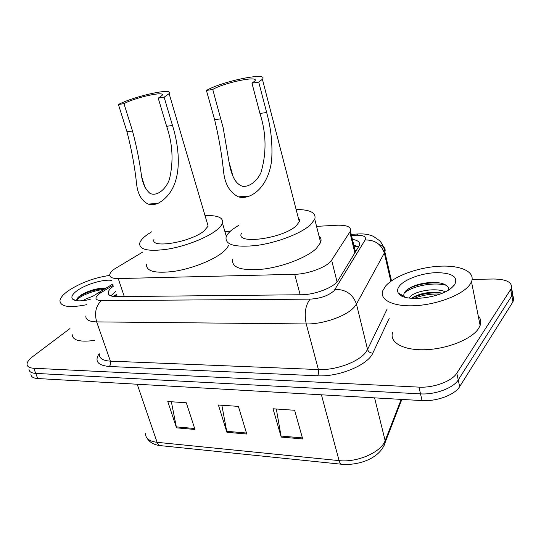 <?xml version="1.0" encoding="UTF-8"?>
<svg xmlns="http://www.w3.org/2000/svg" width="541" height="541" viewBox="0 0 541 541"><rect width="100%" height="100%" fill="white"/><g stroke="black" fill="none" stroke-linecap="round" stroke-linejoin="round"><path stroke-width="0.81" d="M142.581 252.16L114.536 268.958C111.716 271 110.121 272.86 109.749 274.53C109.404 277.249 112.23 278.595 118.236 278.561L294.71 274.301C308.451 274.172 327.819 266.713 331.626 260.167L350.44 231.095C351.332 226.855 346.781 224.9 336.773 225.239L316.566 226.375M230.351 231.21L224.9 231.521M113.637 286.02L112.988 286.487C110.127 288.617 108.531 290.571 108.186 292.336C107.896 295.136 110.702 296.563 116.619 296.617L301.229 294.75C315.051 294.831 334.412 287.257 338.125 280.421L359.434 245.384C360.313 242.26 357.98 240.265 352.428 239.393M110.891 295.866L115.483 291.471M472.131 279.399L493.453 279.007C506.477 279.197 512.462 282.301 511.414 288.326L456.814 373.189C452.026 381.216 433.584 388.046 418.984 387.126L33.772 368.252C29.322 367.961 27.084 366.588 27.05 364.14C27.199 361.882 29.113 359.346 32.791 356.546L69.985 328.543M512.726 295.528L513.95 298.585L512.929 301.858L459.654 386.646C454.927 394.802 436.594 401.632 422.048 400.583L37.701 378.524L35.74 373.398C31.29 373.087 29.045 371.694 29.004 369.219C29.045 371.694 31.29 373.087 35.74 373.398L420.519 393.875L35.74 373.398L33.772 368.252M459.654 386.646L458.241 379.938C453.48 388.025 435.092 394.856 420.519 393.875C435.092 394.856 453.48 388.025 458.241 379.938L511.82 295.799L458.241 379.938L456.814 373.189M511.63 289.536L512.854 292.553L511.82 295.799L512.854 292.553L511.63 289.536M353.848 245.296L358.724 246.777M302.696 438.967L294.635 410.267L273.022 408.773L281.219 437.074L302.696 438.967M276.329 409.003L281.219 437.074M194.976 429.466L186.314 402.788L167.771 401.51L176.515 427.836L194.976 429.466M171.355 401.76L176.515 427.836M246.784 434.038L238.385 406.386L218.395 405.006L226.902 432.286L246.784 434.038M221.857 405.243L226.902 432.286M37.701 378.524C33.251 378.2 31.006 376.779 30.945 374.277M86.831 304.664C69.417 308.106 60.457 306.801 59.936 300.742C60.349 297.773 63.155 294.439 68.362 290.74C80.426 282.848 94.208 277.729 109.715 275.389M94.492 340.404C79.98 342.358 72.528 340.397 72.149 334.521M90.421 299.085L89.082 299.646M94.168 295.609L85.383 299.187L83.233 300.64M106.192 288.035C97.745 288.035 89.644 290.206 81.88 294.554L79.27 296.38C77.133 298.145 76.369 299.592 76.971 300.722M90.151 299.403C81.258 301.398 75.429 301.323 72.67 299.166C70.79 297.056 72.298 294.203 77.201 290.605C85.843 284.268 103.669 279.007 111.737 280.407M105.786 288.285C94.249 289.449 84.991 292.546 78.005 297.57L77.924 297.631M103.892 289.435C93.498 290.375 79.757 295.974 76.768 300.099M118.425 104.521L123.963 103.635C136.041 97.211 165.938 90.699 162.063 95.432L158.222 98.158L164.112 97.218L172.498 125.485C180.437 150.885 183.913 189.174 158.087 203.321C154.523 204.789 151.237 205.053 148.234 204.113C141.776 200.961 137.928 194.503 136.69 184.745C134.837 167.196 131.605 149.532 126.979 131.754L118.425 104.521C134.587 95.973 174.243 87.324 169.123 93.64L164.112 97.218M123.963 103.635L132.498 130.99C136.535 146.124 139.578 161.34 141.62 176.623C142.851 183.96 145.63 189.546 149.958 193.367C157.106 196.904 166.236 188.823 169.461 179.159C173.654 161.441 172.707 143.818 166.635 126.296L158.222 98.158M153.989 239.345C149.857 248.874 189.905 242.496 203.835 231.142L208.136 226.152L207.244 223.122M205.039 215.636C217.712 215.142 223.521 217.617 222.459 223.075C221.742 225.286 219.646 227.741 216.177 230.439C206.256 238.148 185.09 246.338 167.277 249.212C148.308 251.748 139.118 249.753 139.693 243.227C140.45 240.542 143.108 237.587 147.666 234.361L151.602 231.825M228.512 245.337C227.673 247.514 225.698 249.874 222.588 252.417C212.85 260.397 191.906 268.647 174.202 271.345C155.335 273.658 146.117 271.366 146.55 264.468M206.425 90.455L212.755 89.448C224.671 82.435 259.89 75.253 254.811 81.008L251.971 83.179L258.726 82.097L266.659 112.528C270.845 127.5 272.549 142.783 271.765 158.385C270.689 173.418 263.42 190.06 249.685 195.964C245.661 197.553 241.908 197.85 238.419 196.87C229.512 192.38 224.515 183.467 223.433 170.131C221.614 153.252 218.679 136.44 214.621 119.689L206.425 90.455C222.392 81.136 269.114 71.595 262.405 79.277L258.726 82.097M212.755 89.448L223.21 127.987L229.046 162.131C230.966 172.687 234.043 183.703 242.889 186.402C250.104 186.807 257.103 180.735 260.863 172.85C266.706 153.15 266.395 133.35 259.937 113.448L251.971 83.179M241.333 233.502C235.639 244.897 282.686 238.649 296.184 225.854L299.444 221.533L299.423 219.409L298.301 217.908M296.13 209.509C310.25 209.556 316.458 212.802 314.767 219.261L310.257 225.049C300.789 233.59 277.087 242.699 256.799 245.431C235.146 247.656 224.914 244.863 226.118 237.039C226.916 234.672 228.999 232.163 232.353 229.512L238.96 225.11M318.994 235.971C320.975 237.742 321.53 239.927 320.644 242.51L316.255 248.556C306.97 257.421 283.531 266.598 263.372 269.093C241.834 271.027 231.589 267.863 232.63 259.606M469.852 284.62C462.846 294.608 438.014 304.353 415.819 305.645C393.557 307.031 379.336 300.012 382.744 290.747L385.713 285.905C394.24 276.093 417.841 267.464 439.008 266.253C460.208 264.941 475.627 271.616 471.488 281.733L469.852 284.62M478.203 315.728C480.739 318.568 481.382 321.807 480.124 325.452L478.562 328.522C471.826 339.099 447.488 348.925 425.578 349.702C403.6 350.582 389.364 342.622 392.529 332.715M442.247 293.168C432.225 291.437 423.008 292.532 414.616 296.448L411.6 298.355M445.243 291.802C435.796 287.345 415.461 290.997 410.321 296.495L409.118 298.077M448.814 289.814C448.861 287.589 447.502 285.817 444.736 284.492C436.858 280.549 419.464 282.666 410.491 287.582L406.041 290.659C403.971 292.695 403.363 294.561 404.208 296.252L404.918 297.192M399.718 285.689C405.412 278.906 422.42 272.941 436.77 272.637C452.58 272.982 458.511 277.053 454.562 284.85L451.634 287.812C439.103 298.848 402.599 302.243 398.372 293.127C397.013 290.875 397.459 288.4 399.718 285.689M452.858 286.737L453.574 285.276L452.634 286.953M440.827 292.864C430.075 292.363 420.458 294.094 411.972 298.057M439.867 282.997C428.147 282.328 417.78 284.208 408.773 288.637L408.191 288.948M401.875 295.001L401.713 295.934M440.056 294.034C430.562 293.716 421.885 295.197 414.021 298.483M446.129 285.269C432.678 281.563 410.599 286.649 404.134 293.296M116.694 295.048L113.34 296.434M356.357 250.645L355.092 250.469M124.268 296.536L118.236 278.561M354.876 253.06L349.858 232.211M337.057 281.868L331.626 260.167M300.154 294.764L294.71 274.301M113.312 285.066L99.274 293.709C94.229 297.908 94.932 300.208 101.397 300.607L310.115 299.139C320.326 298.544 328.306 295.758 334.054 290.774L365.134 239.988C366.548 236.681 363.572 235.098 356.208 235.234L351.488 235.463M379.173 244.566C384.009 246.135 385.909 248.617 384.888 252.011L356.451 304.062L354.355 306.963C346.781 315.978 323.187 324.35 306.247 323.951L96.663 321.895C89.17 321.672 85.566 319.697 85.857 315.971M389.189 318.392L372.81 353.111C368.022 364.986 338.673 377.158 317.472 375.792L109.241 366.487C110.587 365.087 110.973 363.309 110.398 361.138L96.663 321.895C94.29 312.914 95.865 305.821 101.397 300.607M310.115 299.139C305.408 305.205 304.123 313.476 306.247 323.951L318.412 369.557C335.183 370.49 358.298 362.112 365.567 352.563L367.569 349.479L356.451 304.062C352.955 294.284 345.861 289.381 335.156 289.367M109.241 366.487C97.691 365.405 94.33 361.118 99.165 353.625M99.429 354.375C99.28 358.419 102.939 360.678 110.398 361.138L318.412 369.557C318.926 372.073 318.615 374.149 317.472 375.792M418.984 387.126L422.048 400.583M510.711 289.712L512.929 301.858M365.134 239.988C374.899 239.798 381.31 244.187 384.374 253.154L390.825 281.32M372.81 353.111C370.152 353.043 368.407 351.833 367.569 349.479L387.052 309.229M356.208 235.234L358.358 233.969L359.609 233.915M101.072 292.512L97.684 293.202L112.934 283.944M355.626 246.243L357.398 246.169M400.996 399.955L401.692 399.414M384.042 445.669L385.32 442.004L385.138 440.665L401.219 399.386M401.862 399.427L385.32 442.004C380.81 458.105 359.231 465.564 342.277 464.313C340.864 464.306 339.795 463.076 339.079 460.607C357.033 462.812 381.324 452.168 385.138 440.665L374.575 397.858M145.475 433.645C145.583 438.467 149.458 441.361 157.1 442.322C157.911 444.513 159.142 445.628 160.792 445.669L341.682 464.252M137.211 384.238L157.1 442.322L339.079 460.607L321.428 394.808M246.48 433.03L226.659 431.292M194.659 428.492L176.271 426.883M302.405 437.919L280.989 436.046M148.234 204.113L158.087 203.321M166.635 126.296L172.498 125.485M126.979 131.754L132.498 130.99M238.419 196.87L249.685 195.964M259.937 113.448L266.659 112.528M214.621 119.689L220.917 118.824M116.498 294.473L114.117 295.947M358.669 246.858L354.03 246.047M355.478 252.079L350.44 231.095M109.032 294.811L108.186 292.336M511.414 288.326L513.625 300.451M351.21 234.321L358.358 233.969C364.154 233.638 369.205 234.449 373.5 236.397L379.505 240.637C382.271 243.484 384.063 247.271 384.888 252.011L391.488 280.847M95.074 294.933L97.684 293.202M160.075 445.595C153.908 444.837 149.546 442.322 146.983 438.054M76.186 300.613L72.67 299.166M79.27 296.38L78.005 297.57M222.459 223.075L226.327 236.471M169.123 93.64L208.136 226.152M141.62 176.623L145.103 187.713M314.767 219.261L320.644 242.51M262.405 79.277L299.329 221.864M229.053 162.131L233.414 177.746M404.208 296.252L398.372 293.127M471.488 281.733L480.124 325.452M414.616 296.448L412.276 297.834M410.491 287.582L408.773 288.637"/></g></svg>
